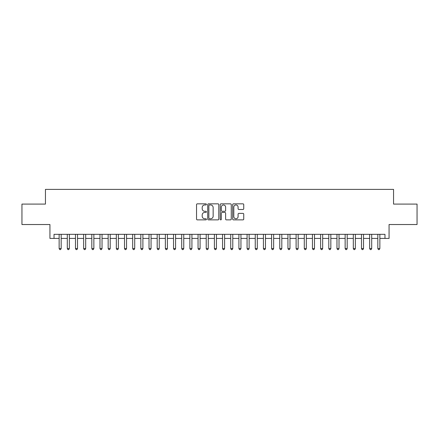 <?xml version="1.0" encoding="UTF-8"?>
<svg xmlns="http://www.w3.org/2000/svg" width="439" height="439" viewBox="0 0 439 439"><rect width="100%" height="100%" fill="white"/><g stroke="black" fill="none" stroke-linecap="round" stroke-linejoin="round"><path stroke-width="0.66" d="M206.423 204.398A0.56 0.56 0 0 0 205.864 203.839L197.341 203.839A0.801 0.801 0 0 0 196.54 204.64L196.54 219.077A0.801 0.801 0 0 0 197.341 219.879L205.864 219.879A0.56 0.56 0 0 0 206.423 219.319A0.56 0.56 0 0 0 205.864 218.759L204.761 218.759A2.568 2.568 0 0 1 202.192 216.191L202.192 214.989A2.568 2.568 0 0 1 204.761 212.421L205.864 212.421A0.56 0.56 0 0 0 206.423 211.861A0.56 0.56 0 0 0 205.864 211.296L204.761 211.296A2.568 2.568 0 0 1 202.192 208.734L202.192 207.526A2.568 2.568 0 0 1 204.761 204.964L205.864 204.964A0.56 0.56 0 0 0 206.423 204.398M242.943 209.491A0.801 0.801 0 0 0 243.744 208.69L243.744 204.64A0.801 0.801 0 0 0 242.943 203.839L233.477 203.839A0.801 0.801 0 0 0 232.675 204.64L232.675 219.077A0.801 0.801 0 0 0 233.477 219.879L242.943 219.879A0.801 0.801 0 0 0 243.744 219.077L243.744 214.188A0.801 0.801 0 0 0 242.943 213.381L238.893 213.381A0.801 0.801 0 0 0 238.086 214.188L238.086 216.614A2.146 2.146 0 0 1 235.941 218.759A2.146 2.146 0 0 1 233.795 216.614L233.795 207.109A2.146 2.146 0 0 1 235.941 204.964A2.146 2.146 0 0 1 238.086 207.109L238.086 208.69A0.801 0.801 0 0 0 238.893 209.491L242.943 209.491M54.024 238.415L54.024 234.333L384.976 234.333L384.976 238.415L389.064 238.415L389.064 224.527L417.05 224.527L417.05 204.097L393.558 204.097L393.558 189.39L45.442 189.39L45.442 204.097L21.95 204.097L21.95 224.527L49.936 224.527L49.936 238.415L59.133 238.415M218.798 204.64A0.801 0.801 0 0 0 217.996 203.839L208.53 203.839A0.801 0.801 0 0 0 207.729 204.64L207.729 219.077A0.801 0.801 0 0 0 208.53 219.879L217.996 219.879A0.801 0.801 0 0 0 218.798 219.077L218.798 204.64M221.004 203.839L230.47 203.839A0.801 0.801 0 0 1 231.271 204.64L231.271 219.077A0.801 0.801 0 0 1 230.47 219.879L226.42 219.879A0.801 0.801 0 0 1 225.619 219.077L225.619 213.222A0.801 0.801 0 0 0 224.812 212.421L222.129 212.421A0.801 0.801 0 0 0 221.327 213.222L221.327 219.319A0.56 0.56 0 0 1 220.762 219.879A0.56 0.56 0 0 1 220.202 219.319L220.202 204.64A0.801 0.801 0 0 1 221.004 203.839M61.175 238.415L67.304 238.415M69.346 238.415L75.475 238.415M77.516 238.415L83.646 238.415M85.687 238.415L91.817 238.415M93.858 238.415L99.988 238.415M102.035 238.415L108.159 238.415M110.205 238.415L116.335 238.415M118.376 238.415L124.506 238.415M126.547 238.415L132.677 238.415M134.718 238.415L140.848 238.415M142.889 238.415L149.019 238.415M151.06 238.415L157.189 238.415M159.236 238.415L165.36 238.415M167.407 238.415L173.537 238.415M175.578 238.415L181.708 238.415M183.749 238.415L189.878 238.415M191.92 238.415L198.049 238.415M200.091 238.415L206.22 238.415M208.262 238.415L214.391 238.415M216.438 238.415L222.562 238.415M224.609 238.415L230.738 238.415M232.78 238.415L238.909 238.415M240.951 238.415L247.08 238.415M249.122 238.415L255.251 238.415M257.292 238.415L263.422 238.415M265.463 238.415L271.593 238.415M273.64 238.415L279.764 238.415M281.811 238.415L287.94 238.415M289.981 238.415L296.111 238.415M298.152 238.415L304.282 238.415M306.323 238.415L312.453 238.415M314.494 238.415L320.624 238.415M322.665 238.415L328.795 238.415M330.841 238.415L336.965 238.415M339.012 238.415L345.142 238.415M347.183 238.415L353.313 238.415M355.354 238.415L361.484 238.415M363.525 238.415L369.654 238.415M371.696 238.415L377.825 238.415M379.867 238.415L384.976 238.415M209.414 204.964A0.56 0.56 0 0 0 208.854 205.523L208.854 218.194A0.56 0.56 0 0 0 209.414 218.759L210.577 218.759A2.568 2.568 0 0 0 213.145 216.191L213.145 207.526A2.568 2.568 0 0 0 210.577 204.964L209.414 204.964M225.619 207.148A2.146 2.146 0 0 0 223.473 205.002A2.146 2.146 0 0 0 221.327 207.148L221.327 210.495A0.801 0.801 0 0 0 222.129 211.296L224.812 211.296A0.801 0.801 0 0 0 225.619 210.495L225.619 207.148M61.175 234.333L61.175 248.551L59.133 248.551L59.133 234.333M61.175 248.551L60.56 249.61L59.742 249.61L59.133 248.551M69.346 234.333L69.346 248.551L67.304 248.551L67.304 234.333M69.346 248.551L68.731 249.61L67.913 249.61L67.304 248.551M77.516 234.333L77.516 248.551L75.475 248.551L75.475 234.333M77.516 248.551L76.902 249.61L76.09 249.61L75.475 248.551M85.687 234.333L85.687 248.551L83.646 248.551L83.646 234.333M85.687 248.551L85.078 249.61L84.261 249.61L83.646 248.551M93.858 234.333L93.858 248.551L91.817 248.551L91.817 234.333M93.858 248.551L93.249 249.61L92.431 249.61L91.817 248.551M102.035 234.333L102.035 248.551L99.988 248.551L99.988 234.333M102.035 248.551L101.42 249.61L100.602 249.61L99.988 248.551M110.205 234.333L110.205 248.551L108.159 248.551L108.159 234.333M110.205 248.551L109.591 249.61L108.773 249.61L108.159 248.551M118.376 234.333L118.376 248.551L116.335 248.551L116.335 234.333M118.376 248.551L117.762 249.61L116.944 249.61L116.335 248.551M126.547 234.333L126.547 248.551L124.506 248.551L124.506 234.333M126.547 248.551L125.933 249.61L125.115 249.61L124.506 248.551M134.718 234.333L134.718 248.551L132.677 248.551L132.677 234.333M134.718 248.551L134.104 249.61L133.291 249.61L132.677 248.551M142.889 234.333L142.889 248.551L140.848 248.551L140.848 234.333M142.889 248.551L142.28 249.61L141.462 249.61L140.848 248.551M151.06 234.333L151.06 248.551L149.019 248.551L149.019 234.333M151.06 248.551L150.451 249.61L149.633 249.61L149.019 248.551M159.236 234.333L159.236 248.551L157.189 248.551L157.189 234.333M159.236 248.551L158.622 249.61L157.804 249.61L157.189 248.551M167.407 234.333L167.407 248.551L165.36 248.551L165.36 234.333M167.407 248.551L166.793 249.61L165.975 249.61L165.36 248.551M175.578 234.333L175.578 248.551L173.537 248.551L173.537 234.333M175.578 248.551L174.963 249.61L174.146 249.61L173.537 248.551M183.749 234.333L183.749 248.551L181.708 248.551L181.708 234.333M183.749 248.551L183.134 249.61L182.317 249.61L181.708 248.551M191.92 234.333L191.92 248.551L189.878 248.551L189.878 234.333M191.92 248.551L191.305 249.61L190.493 249.61L189.878 248.551M200.091 234.333L200.091 248.551L198.049 248.551L198.049 234.333M200.091 248.551L199.482 249.61L198.664 249.61L198.049 248.551M208.262 234.333L208.262 248.551L206.22 248.551L206.22 234.333M208.262 248.551L207.652 249.61L206.835 249.61L206.22 248.551M216.438 234.333L216.438 248.551L214.391 248.551L214.391 234.333M216.438 248.551L215.823 249.61L215.006 249.61L214.391 248.551M224.609 234.333L224.609 248.551L222.562 248.551L222.562 234.333M224.609 248.551L223.994 249.61L223.177 249.61L222.562 248.551M232.78 234.333L232.78 248.551L230.738 248.551L230.738 234.333M232.78 248.551L232.165 249.61L231.348 249.61L230.738 248.551M240.951 234.333L240.951 248.551L238.909 248.551L238.909 234.333M240.951 248.551L240.336 249.61L239.518 249.61L238.909 248.551M249.122 234.333L249.122 248.551L247.08 248.551L247.08 234.333M249.122 248.551L248.507 249.61L247.695 249.61L247.08 248.551M257.292 234.333L257.292 248.551L255.251 248.551L255.251 234.333M257.292 248.551L256.683 249.61L255.866 249.61L255.251 248.551M265.463 234.333L265.463 248.551L263.422 248.551L263.422 234.333M265.463 248.551L264.854 249.61L264.037 249.61L263.422 248.551M273.64 234.333L273.64 248.551L271.593 248.551L271.593 234.333M273.64 248.551L273.025 249.61L272.207 249.61L271.593 248.551M281.811 234.333L281.811 248.551L279.764 248.551L279.764 234.333M281.811 248.551L281.196 249.61L280.378 249.61L279.764 248.551M289.981 234.333L289.981 248.551L287.94 248.551L287.94 234.333M289.981 248.551L289.367 249.61L288.549 249.61L287.94 248.551M298.152 234.333L298.152 248.551L296.111 248.551L296.111 234.333M298.152 248.551L297.538 249.61L296.72 249.61L296.111 248.551M306.323 234.333L306.323 248.551L304.282 248.551L304.282 234.333M306.323 248.551L305.709 249.61L304.896 249.61L304.282 248.551M314.494 234.333L314.494 248.551L312.453 248.551L312.453 234.333M314.494 248.551L313.885 249.61L313.067 249.61L312.453 248.551M322.665 234.333L322.665 248.551L320.624 248.551L320.624 234.333M322.665 248.551L322.056 249.61L321.238 249.61L320.624 248.551M330.841 234.333L330.841 248.551L328.795 248.551L328.795 234.333M330.841 248.551L330.227 249.61L329.409 249.61L328.795 248.551M339.012 234.333L339.012 248.551L336.965 248.551L336.965 234.333M339.012 248.551L338.398 249.61L337.58 249.61L336.965 248.551M347.183 234.333L347.183 248.551L345.142 248.551L345.142 234.333M347.183 248.551L346.569 249.61L345.751 249.61L345.142 248.551M355.354 234.333L355.354 248.551L353.313 248.551L353.313 234.333M355.354 248.551L354.739 249.61L353.922 249.61L353.313 248.551M363.525 234.333L363.525 248.551L361.484 248.551L361.484 234.333M363.525 248.551L362.91 249.61L362.098 249.61L361.484 248.551M371.696 234.333L371.696 248.551L369.654 248.551L369.654 234.333M371.696 248.551L371.087 249.61L370.269 249.61L369.654 248.551M379.867 234.333L379.867 248.551L377.825 248.551L377.825 234.333M379.867 248.551L379.258 249.61L378.44 249.61L377.825 248.551"/></g></svg>

